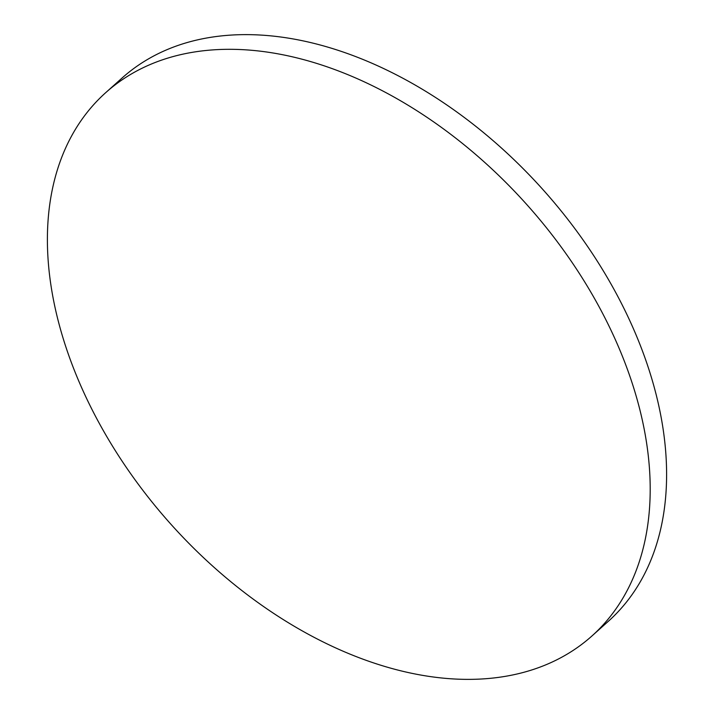 <?xml version="1.0" encoding="UTF-8"?>
<svg xmlns="http://www.w3.org/2000/svg" width="714" height="714" viewBox="0 0 714 714"><rect width="100%" height="100%" fill="white"/><g stroke="black" fill="none" stroke-linecap="round" stroke-linejoin="round"><path stroke-width="1.07" d="M105.699 92.668L122.103 77.987A364.559 239.172 48.2 0 1 223.446 35.7A364.559 239.172 48.2 0 1 593.039 254.586A364.559 239.172 48.2 0 1 608.301 621.332L591.897 636.013A364.559 239.172 48.2 0 1 490.554 678.3A364.559 239.172 48.2 0 1 120.961 459.414A364.559 239.172 48.2 0 1 105.699 92.668A364.559 239.172 48.2 0 1 207.042 50.382A364.559 239.172 48.2 0 1 576.635 269.267A364.559 239.172 48.2 0 1 591.897 636.013"/></g></svg>
